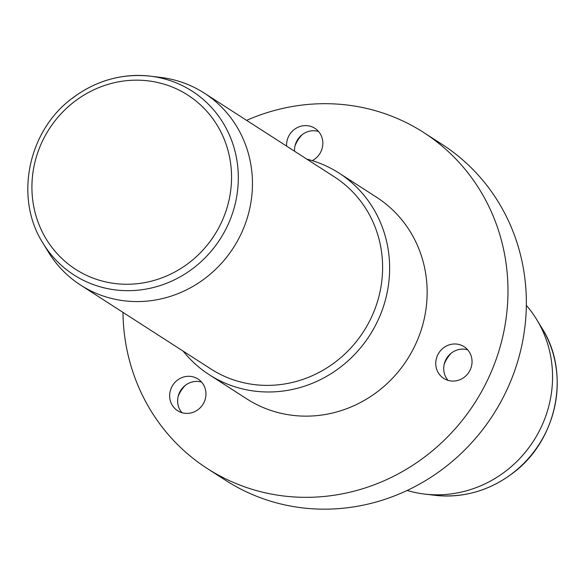 <?xml version="1.0" encoding="UTF-8"?>
<svg xmlns="http://www.w3.org/2000/svg" width="585" height="585" viewBox="0 0 585 585"><rect width="100%" height="100%" fill="white"/><g stroke="black" fill="none" stroke-linecap="round" stroke-linejoin="round"><path stroke-width="0.88" d="M467.715 349.815A18.844 17.857 -57.2 0 0 443.73 369.42A18.844 17.857 -57.2 0 0 448.044 380.367M472.029 360.762A18.844 17.857 -57.2 0 0 464.095 346.686A18.844 17.857 -57.2 0 0 445.031 346.795A18.844 17.857 -57.2 0 0 435.766 364.294A18.844 17.857 -57.2 0 0 443.701 378.371A18.844 17.857 -57.2 0 0 462.764 378.261A18.844 17.857 -57.2 0 0 472.029 360.762M246.607 120.364A199.829 189.394 122.8 0 1 423.65 132.502L442.026 144.327A199.829 189.394 122.8 0 1 445.251 467.108A199.829 189.394 122.8 0 1 225.656 480.358L207.287 468.526A199.829 189.394 122.8 0 1 122.967 312.375M423.65 132.502A199.829 189.394 122.8 0 1 426.874 455.276A199.829 189.394 122.8 0 1 207.287 468.526M209.218 374.7L246.731 398.853A119.896 113.636 -57.2 0 0 378.488 390.912A119.896 113.636 -57.2 0 0 376.55 197.24L339.037 173.087A119.896 113.636 122.8 0 1 340.975 366.751A119.896 113.636 122.8 0 1 209.218 374.7A119.896 113.636 122.8 0 1 183.178 351.146M306.811 159.127A119.896 113.636 122.8 0 1 339.037 173.087M204.267 93.103L334.415 176.897A114.185 108.225 122.8 0 1 336.258 361.347A114.185 108.225 122.8 0 1 210.775 368.916L80.635 285.114A114.185 108.225 122.8 0 1 48.277 251.879L42.946 243.119A109.263 103.552 122.8 0 0 193.964 267.681A109.263 103.552 122.8 0 0 235.645 153.892A109.263 103.552 122.8 0 0 150.44 76.174L160.619 77.403A114.185 108.225 122.8 0 1 204.267 93.103A114.185 108.225 122.8 0 1 206.11 277.546A114.185 108.225 122.8 0 1 80.635 285.114M407.145 490.471A114.185 108.225 -57.2 0 0 424.381 494.04A114.185 108.225 -57.2 0 0 506.215 470.779A114.185 108.225 -57.2 0 0 536.723 319.571A114.185 108.225 -57.2 0 0 526.332 305.363M451.437 352.996A31.4 29.762 -57.2 0 0 444.205 364.228M286.577 146.096A18.844 17.857 122.8 0 1 294.906 129.044A18.844 17.857 122.8 0 1 314.898 128.32A18.844 17.857 122.8 0 1 314.496 159.274A18.844 17.857 122.8 0 1 312.244 160.641M179.463 411.73A18.844 17.857 122.8 0 1 177.599 410.692A18.844 17.857 122.8 0 1 172.202 386.144A18.844 17.857 122.8 0 1 196.136 377.968A18.844 17.857 122.8 0 1 198.001 379.007A18.844 17.857 122.8 0 1 203.397 403.555A18.844 17.857 122.8 0 1 179.463 411.73M295.008 145.862A31.4 29.762 122.8 0 1 302.24 134.63M178.111 396.55A31.4 29.762 122.8 0 1 185.343 385.318M201.62 382.137A18.844 17.857 -57.2 0 0 180.75 390.312A18.844 17.857 -57.2 0 0 181.95 412.688M318.518 131.449A18.844 17.857 -57.2 0 0 302.869 134.17A18.844 17.857 -57.2 0 0 294.54 151.222M72.13 98.434A109.263 103.552 122.8 0 1 150.44 76.174C121.863 73.154 95.721 80.576 71.999 98.434C27.795 131.157 14.216 198.337 42.946 243.119M73.966 101.965A103.611 98.2 122.8 0 1 213.13 119.157A103.611 98.2 122.8 0 1 189.496 262.453A103.611 98.2 122.8 0 1 50.332 245.261A103.611 98.2 122.8 0 1 73.966 101.965M434.56 495.276C463.137 498.288 489.279 490.873 513.001 473.016C557.205 440.293 570.784 373.113 542.054 328.331A109.263 103.552 122.8 0 1 512.87 473.016A109.263 103.552 122.8 0 1 434.56 495.276L424.381 494.04M542.054 328.331L536.723 319.571"/></g></svg>
